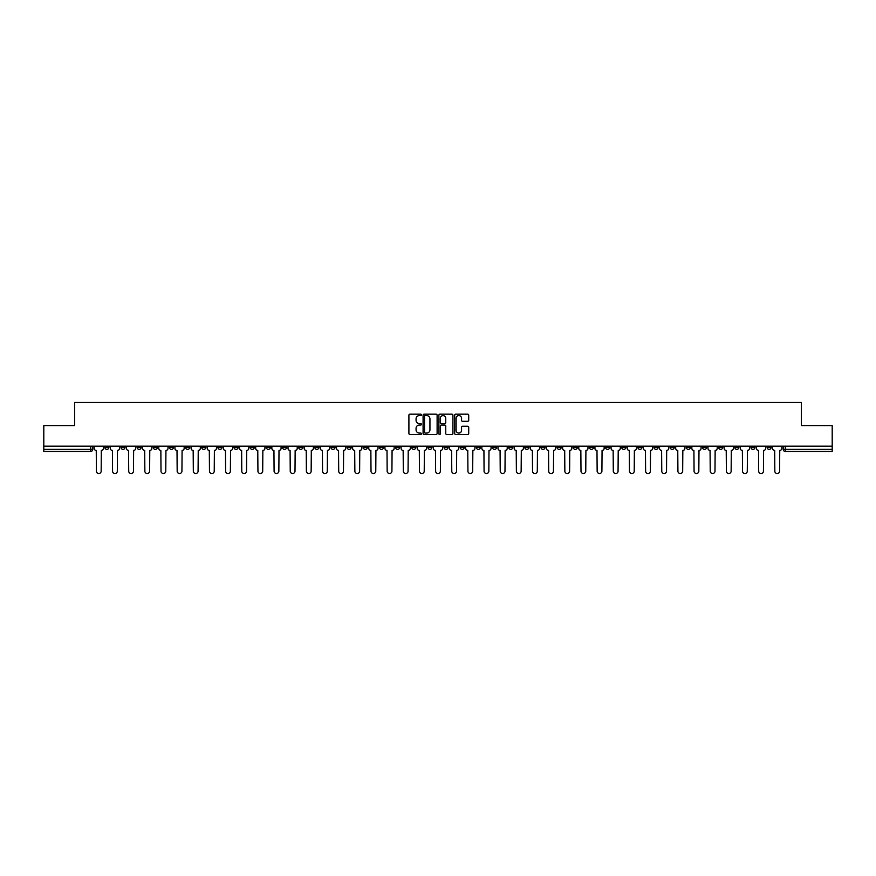 <?xml version="1.0" encoding="UTF-8"?>
<svg xmlns="http://www.w3.org/2000/svg" width="876" height="876" viewBox="0 0 876 876"><rect width="100%" height="100%" fill="white"/><g stroke="black" fill="none" stroke-linecap="round" stroke-linejoin="round"><path stroke-width="1.31" d="M421.433 414.885A0.712 0.712 0 0 0 420.721 414.173L409.924 414.173A1.018 1.018 0 0 0 408.906 415.18L408.906 433.478A1.018 1.018 0 0 0 409.924 434.496L420.721 434.496A0.712 0.712 0 0 0 421.433 433.784A0.712 0.712 0 0 0 420.721 433.072L419.319 433.072A3.252 3.252 0 0 1 416.067 429.82L416.067 428.298A3.252 3.252 0 0 1 419.319 425.046L420.721 425.046A0.712 0.712 0 0 0 421.433 424.334A0.712 0.712 0 0 0 420.721 423.623L419.319 423.623A3.252 3.252 0 0 1 416.067 420.37L416.067 418.848A3.252 3.252 0 0 1 419.319 415.596L420.721 415.596A0.712 0.712 0 0 0 421.433 414.885M637.848 446.18L637.848 447.318L641.988 447.318A2.07 2.07 0 0 1 639.918 449.388A2.07 2.07 0 0 1 637.848 447.318L637.848 446.18M540.93 446.18L540.93 447.318L545.069 447.318A2.07 2.07 0 0 1 543 449.388A2.07 2.07 0 0 1 540.93 447.318L540.93 446.18M524.768 446.18L524.768 447.318L528.918 447.318A2.07 2.07 0 0 1 526.837 449.388A2.07 2.07 0 0 1 524.768 447.318L524.768 446.18M427.849 446.18L427.849 447.318L431.999 447.318A2.07 2.07 0 0 1 429.919 449.388A2.07 2.07 0 0 1 427.849 447.318L427.849 446.18M395.547 446.18L395.547 447.318L399.686 447.318A2.07 2.07 0 0 1 397.616 449.388A2.07 2.07 0 0 1 395.547 447.318L395.547 446.18M363.244 447.318L363.244 446.18L363.244 447.318A2.07 2.07 0 0 0 365.314 449.388A2.07 2.07 0 0 1 363.244 447.318L367.383 447.318A2.07 2.07 0 0 1 365.314 449.388M347.082 446.18L347.082 447.318L351.232 447.318A2.07 2.07 0 0 1 349.163 449.388A2.07 2.07 0 0 1 347.082 447.318L347.082 446.18M330.931 447.318L330.931 446.18L330.931 447.318A2.07 2.07 0 0 0 333 449.388A2.07 2.07 0 0 1 330.931 447.318L335.07 447.318A2.07 2.07 0 0 1 333 449.388A2.07 2.07 0 0 0 335.07 447.318L335.07 446.18L335.07 447.318M314.78 447.318L314.78 446.18L314.78 447.318A2.07 2.07 0 0 0 316.849 449.388A2.07 2.07 0 0 1 314.78 447.318L318.919 447.318A2.07 2.07 0 0 1 316.849 449.388M282.477 447.318L282.477 446.18L282.477 447.318A2.07 2.07 0 0 0 284.547 449.388A2.07 2.07 0 0 1 282.477 447.318L286.616 447.318A2.07 2.07 0 0 1 284.547 449.388A2.07 2.07 0 0 0 286.616 447.318L286.616 446.18L286.616 447.318M250.164 446.18L250.164 447.318L254.314 447.318A2.07 2.07 0 0 1 252.233 449.388A2.07 2.07 0 0 1 250.164 447.318L250.164 446.18M234.012 447.318L234.012 446.18L234.012 447.318A2.07 2.07 0 0 0 236.082 449.388A2.07 2.07 0 0 1 234.012 447.318L238.152 447.318A2.07 2.07 0 0 1 236.082 449.388M217.861 447.318L217.861 446.18L217.861 447.318A2.07 2.07 0 0 0 219.931 449.388A2.07 2.07 0 0 1 217.861 447.318L222 447.318A2.07 2.07 0 0 1 219.931 449.388M201.71 447.318L201.71 446.18L201.71 447.318A2.07 2.07 0 0 0 203.779 449.388A2.07 2.07 0 0 1 201.71 447.318L205.849 447.318A2.07 2.07 0 0 1 203.779 449.388M185.559 447.318L185.559 446.18L185.559 447.318A2.07 2.07 0 0 0 187.628 449.388A2.07 2.07 0 0 1 185.559 447.318L189.698 447.318A2.07 2.07 0 0 1 187.628 449.388A2.07 2.07 0 0 0 189.698 447.318L189.698 446.18L189.698 447.318M169.396 446.18L169.396 447.318L173.547 447.318A2.07 2.07 0 0 1 171.477 449.388A2.07 2.07 0 0 1 169.396 447.318L169.396 446.18M153.245 446.18L153.245 447.318L157.395 447.318A2.07 2.07 0 0 1 155.315 449.388A2.07 2.07 0 0 1 153.245 447.318L153.245 446.18M104.791 446.18L104.791 447.318L108.931 447.318A2.07 2.07 0 0 1 106.861 449.388A2.07 2.07 0 0 1 104.791 447.318L104.791 446.18M467.707 421.334A1.018 1.018 0 0 0 468.715 420.316L468.715 415.18A1.018 1.018 0 0 0 467.707 414.173L455.706 414.173A1.018 1.018 0 0 0 454.699 415.18L454.699 433.478A1.018 1.018 0 0 0 455.706 434.496L467.707 434.496A1.018 1.018 0 0 0 468.715 433.478L468.715 427.28A1.018 1.018 0 0 0 467.707 426.262L462.572 426.262A1.018 1.018 0 0 0 461.553 427.28L461.553 430.357A2.716 2.716 0 0 1 458.838 433.072A2.716 2.716 0 0 1 456.122 430.357L456.122 418.312A2.716 2.716 0 0 1 458.838 415.596A2.716 2.716 0 0 1 461.553 418.312L461.553 420.316A1.018 1.018 0 0 0 462.572 421.334L467.707 421.334M43.8 446.18L43.8 425.572L74.657 425.572L74.657 402.489L801.343 402.489L801.343 425.572L832.2 425.572L832.2 446.18L43.8 446.18L43.8 449.388L92.779 449.388L92.779 446.18L92.779 449.388A2.07 2.07 0 0 1 90.71 451.458L43.8 451.458L43.8 449.388M437.113 415.18A1.018 1.018 0 0 0 436.095 414.173L424.104 414.173A1.018 1.018 0 0 0 423.086 415.18L423.086 433.478A1.018 1.018 0 0 0 424.104 434.496L436.095 434.496A1.018 1.018 0 0 0 437.113 433.478L437.113 415.18M439.905 414.173L451.896 414.173A1.018 1.018 0 0 1 452.914 415.18L452.914 433.478A1.018 1.018 0 0 1 451.896 434.496L446.771 434.496A1.018 1.018 0 0 1 445.753 433.478L445.753 426.065A1.018 1.018 0 0 0 444.734 425.046L441.329 425.046A1.018 1.018 0 0 0 440.31 426.065L440.31 433.784A0.712 0.712 0 0 1 439.599 434.496A0.712 0.712 0 0 1 438.887 433.784L438.887 415.18A1.018 1.018 0 0 1 439.905 414.173M783.221 446.18L783.221 449.388L832.2 449.388L832.2 451.458L785.29 451.458A2.07 2.07 0 0 1 783.221 449.388M832.2 446.18L832.2 449.388M771.208 446.18L771.208 447.318A2.07 2.07 0 0 1 769.139 449.388A2.07 2.07 0 0 1 767.069 447.318A2.07 2.07 0 0 0 769.139 449.388A2.07 2.07 0 0 0 771.208 447.318L767.069 447.318L767.069 446.18M755.057 446.18L755.057 447.318A2.07 2.07 0 0 1 752.988 449.388A2.07 2.07 0 0 1 750.918 447.318L755.057 447.318M750.918 446.18L750.918 447.318M738.906 446.18L738.906 447.318A2.07 2.07 0 0 1 736.836 449.388A2.07 2.07 0 0 1 734.767 447.318L738.906 447.318M734.767 446.18L734.767 447.318M722.755 447.318L722.755 446.18L722.755 447.318A2.07 2.07 0 0 1 720.685 449.388A2.07 2.07 0 0 1 718.605 447.318L722.755 447.318A2.07 2.07 0 0 1 720.685 449.388M718.605 446.18L718.605 447.318M706.603 446.18L706.603 447.318A2.07 2.07 0 0 1 704.523 449.388A2.07 2.07 0 0 1 702.453 447.318A2.07 2.07 0 0 0 704.523 449.388M702.453 446.18L702.453 447.318L706.603 447.318M690.441 446.18L690.441 447.318A2.07 2.07 0 0 1 688.372 449.388A2.07 2.07 0 0 1 686.302 447.318L690.441 447.318A2.07 2.07 0 0 1 688.372 449.388M686.302 446.18L686.302 447.318M674.29 446.18L674.29 447.318A2.07 2.07 0 0 1 672.221 449.388A2.07 2.07 0 0 1 670.151 447.318A2.07 2.07 0 0 0 672.221 449.388M670.151 446.18L670.151 447.318L674.29 447.318M658.139 446.18L658.139 447.318A2.07 2.07 0 0 1 656.069 449.388A2.07 2.07 0 0 1 654 447.318L658.139 447.318M654 446.18L654 447.318M641.988 446.18L641.988 447.318A2.07 2.07 0 0 1 639.918 449.388M625.836 446.18L625.836 447.318A2.07 2.07 0 0 1 623.767 449.388A2.07 2.07 0 0 1 621.686 447.318L625.836 447.318M621.686 446.18L621.686 447.318M609.674 446.18L609.674 447.318A2.07 2.07 0 0 1 607.605 449.388A2.07 2.07 0 0 1 605.535 447.318L609.674 447.318M605.535 446.18L605.535 447.318M593.523 446.18L593.523 447.318A2.07 2.07 0 0 1 591.453 449.388A2.07 2.07 0 0 1 589.384 447.318L593.523 447.318M589.384 446.18L589.384 447.318M577.372 446.18L577.372 447.318A2.07 2.07 0 0 1 575.302 449.388A2.07 2.07 0 0 1 573.232 447.318L577.372 447.318M573.232 446.18L573.232 447.318M561.22 446.18L561.22 447.318A2.07 2.07 0 0 1 559.151 449.388A2.07 2.07 0 0 1 557.081 447.318L561.22 447.318M557.081 446.18L557.081 447.318M545.069 446.18L545.069 447.318M528.918 446.18L528.918 447.318L528.918 446.18M512.756 446.18L512.756 447.318A2.07 2.07 0 0 1 510.686 449.388A2.07 2.07 0 0 1 508.617 447.318L512.756 447.318A2.07 2.07 0 0 1 510.686 449.388M508.617 446.18L508.617 447.318M496.604 446.18L496.604 447.318A2.07 2.07 0 0 1 494.535 449.388A2.07 2.07 0 0 1 492.465 447.318L496.604 447.318M492.465 446.18L492.465 447.318M480.453 446.18L480.453 447.318A2.07 2.07 0 0 1 478.384 449.388A2.07 2.07 0 0 1 476.314 447.318L480.453 447.318M476.314 446.18L476.314 447.318M464.302 446.18L464.302 447.318A2.07 2.07 0 0 1 462.232 449.388A2.07 2.07 0 0 1 460.163 447.318L464.302 447.318M460.163 446.18L460.163 447.318M448.151 446.18L448.151 447.318A2.07 2.07 0 0 1 446.081 449.388A2.07 2.07 0 0 1 444.001 447.318L448.151 447.318M444.001 446.18L444.001 447.318M431.999 446.18L431.999 447.318A2.07 2.07 0 0 1 429.919 449.388M415.837 446.18L415.837 447.318A2.07 2.07 0 0 1 413.768 449.388A2.07 2.07 0 0 1 411.698 447.318L415.837 447.318M411.698 446.18L411.698 447.318M399.686 447.318L399.686 446.18L399.686 447.318A2.07 2.07 0 0 1 397.616 449.388M383.535 446.18L383.535 447.318A2.07 2.07 0 0 1 381.465 449.388A2.07 2.07 0 0 1 379.396 447.318A2.07 2.07 0 0 0 381.465 449.388A2.07 2.07 0 0 0 383.535 447.318L379.396 447.318L379.396 446.18M367.383 446.18L367.383 447.318L367.383 446.18M351.232 446.18L351.232 447.318A2.07 2.07 0 0 1 349.163 449.388M318.919 446.18L318.919 447.318L318.919 446.18M302.767 446.18L302.767 447.318A2.07 2.07 0 0 1 300.698 449.388A2.07 2.07 0 0 1 298.628 447.318A2.07 2.07 0 0 0 300.698 449.388A2.07 2.07 0 0 0 302.767 447.318L302.767 446.18M298.628 446.18L298.628 447.318L302.767 447.318M266.326 446.18L266.326 447.318L270.465 447.318L270.465 446.18L270.465 447.318A2.07 2.07 0 0 1 268.395 449.388A2.07 2.07 0 0 1 266.326 447.318A2.07 2.07 0 0 0 268.395 449.388M254.314 447.318L254.314 446.18L254.314 447.318A2.07 2.07 0 0 1 252.233 449.388M238.152 446.18L238.152 447.318L238.152 446.18M222 446.18L222 447.318L222 446.18M205.849 446.18L205.849 447.318L205.849 446.18M173.547 446.18L173.547 447.318A2.07 2.07 0 0 1 171.477 449.388M157.395 447.318L157.395 446.18L157.395 447.318A2.07 2.07 0 0 1 155.315 449.388M141.233 447.318L141.233 446.18L141.233 447.318A2.07 2.07 0 0 1 139.164 449.388A2.07 2.07 0 0 1 137.094 447.318L141.233 447.318A2.07 2.07 0 0 1 139.164 449.388M137.094 446.18L137.094 447.318M125.082 446.18L125.082 447.318A2.07 2.07 0 0 1 123.012 449.388A2.07 2.07 0 0 1 120.943 447.318L125.082 447.318M120.943 446.18L120.943 447.318M108.931 446.18L108.931 447.318L108.931 446.18M90.71 446.18L90.71 451.458A2.07 2.07 0 0 0 92.779 449.388M425.221 415.596A0.712 0.712 0 0 0 424.51 416.297L424.51 432.361A0.712 0.712 0 0 0 425.221 433.072L426.689 433.072A3.252 3.252 0 0 0 429.941 429.82L429.941 418.848A3.252 3.252 0 0 0 426.689 415.596L425.221 415.596M445.753 418.356A2.716 2.716 0 0 0 443.026 415.64A2.716 2.716 0 0 0 440.31 418.356L440.31 422.604A1.018 1.018 0 0 0 441.329 423.623L444.734 423.623A1.018 1.018 0 0 0 445.753 422.604L445.753 418.356M94.17 446.18L94.17 448.359A2.07 2.07 0 0 0 96.251 450.428L96.404 471.135A2.376 2.376 0 0 0 98.78 473.511A2.376 2.376 0 0 0 101.167 471.135L101.32 450.428A2.07 2.07 0 0 0 103.39 448.359L103.39 446.18M110.332 446.18L110.332 448.359A2.07 2.07 0 0 0 112.402 450.428L112.555 471.135A2.376 2.376 0 0 0 114.931 473.511A2.376 2.376 0 0 0 117.318 471.135L117.472 450.428A2.07 2.07 0 0 0 119.541 448.359L119.541 446.18M126.483 446.18L126.483 448.359A2.07 2.07 0 0 0 128.553 450.428L128.706 471.135A2.376 2.376 0 0 0 131.093 473.511A2.376 2.376 0 0 0 133.47 471.135L133.623 450.428A2.07 2.07 0 0 0 135.692 448.359L135.692 446.18M142.635 446.18L142.635 448.359A2.07 2.07 0 0 0 144.704 450.428L144.858 471.135A2.376 2.376 0 0 0 147.245 473.511A2.376 2.376 0 0 0 149.621 471.135L149.774 450.428A2.07 2.07 0 0 0 151.855 448.359L151.855 446.18M158.786 446.18L158.786 448.359A2.07 2.07 0 0 0 160.856 450.428L161.009 471.135A2.376 2.376 0 0 0 163.396 473.511A2.376 2.376 0 0 0 165.772 471.135L165.936 450.428A2.07 2.07 0 0 0 168.006 448.359L168.006 446.18M174.937 446.18L174.937 448.359A2.07 2.07 0 0 0 177.007 450.428L177.171 471.135A2.376 2.376 0 0 0 179.547 473.511A2.376 2.376 0 0 0 181.934 471.135L182.088 450.428A2.07 2.07 0 0 0 184.157 448.359L184.157 446.18M191.099 446.18L191.099 448.359A2.07 2.07 0 0 0 193.169 450.428L193.322 471.135A2.376 2.376 0 0 0 195.698 473.511A2.376 2.376 0 0 0 198.085 471.135L198.239 450.428A2.07 2.07 0 0 0 200.308 448.359L200.308 446.18M207.251 446.18L207.251 448.359A2.07 2.07 0 0 0 209.32 450.428L209.474 471.135A2.376 2.376 0 0 0 211.861 473.511A2.376 2.376 0 0 0 214.237 471.135L214.39 450.428A2.07 2.07 0 0 0 216.46 448.359L216.46 446.18M223.402 446.18L223.402 448.359A2.07 2.07 0 0 0 225.471 450.428L225.625 471.135A2.376 2.376 0 0 0 228.012 473.511A2.376 2.376 0 0 0 230.388 471.135L230.541 450.428A2.07 2.07 0 0 0 232.611 448.359L232.611 446.18M239.553 446.18L239.553 448.359A2.07 2.07 0 0 0 241.623 450.428L241.776 471.135A2.376 2.376 0 0 0 244.163 473.511A2.376 2.376 0 0 0 246.539 471.135L246.704 450.428A2.07 2.07 0 0 0 248.773 448.359L248.773 446.18M255.704 446.18L255.704 448.359A2.07 2.07 0 0 0 257.774 450.428L257.938 471.135A2.376 2.376 0 0 0 260.314 473.511A2.376 2.376 0 0 0 262.701 471.135L262.855 450.428A2.07 2.07 0 0 0 264.924 448.359L264.924 446.18M271.856 446.18L271.856 448.359A2.07 2.07 0 0 0 273.936 450.428L274.089 471.135A2.376 2.376 0 0 0 276.466 473.511A2.376 2.376 0 0 0 278.853 471.135L279.006 450.428A2.07 2.07 0 0 0 281.076 448.359L281.076 446.18M288.018 446.18L288.018 448.359A2.07 2.07 0 0 0 290.087 450.428L290.241 471.135A2.376 2.376 0 0 0 292.617 473.511A2.376 2.376 0 0 0 295.004 471.135L295.157 450.428A2.07 2.07 0 0 0 297.227 448.359L297.227 446.18M304.169 446.18L304.169 448.359A2.07 2.07 0 0 0 306.239 450.428L306.392 471.135A2.376 2.376 0 0 0 308.779 473.511A2.376 2.376 0 0 0 311.155 471.135L311.308 450.428A2.07 2.07 0 0 0 313.378 448.359L313.378 446.18M320.32 446.18L320.32 448.359A2.07 2.07 0 0 0 322.39 450.428L322.543 471.135A2.376 2.376 0 0 0 324.93 473.511A2.376 2.376 0 0 0 327.306 471.135L327.46 450.428A2.07 2.07 0 0 0 329.54 448.359L329.54 446.18M336.472 446.18L336.472 448.359A2.07 2.07 0 0 0 338.541 450.428L338.694 471.135A2.376 2.376 0 0 0 341.082 473.511A2.376 2.376 0 0 0 343.458 471.135L343.622 450.428A2.07 2.07 0 0 0 345.691 448.359L345.691 446.18M352.623 446.18L352.623 448.359A2.07 2.07 0 0 0 354.692 450.428L354.857 471.135A2.376 2.376 0 0 0 357.233 473.511A2.376 2.376 0 0 0 359.62 471.135L359.773 450.428A2.07 2.07 0 0 0 361.843 448.359L361.843 446.18M368.774 446.18L368.774 448.359A2.07 2.07 0 0 0 370.855 450.428L371.008 471.135A2.376 2.376 0 0 0 373.384 473.511A2.376 2.376 0 0 0 375.771 471.135L375.924 450.428A2.07 2.07 0 0 0 377.994 448.359L377.994 446.18M384.936 446.18L384.936 448.359A2.07 2.07 0 0 0 387.006 450.428L387.159 471.135A2.376 2.376 0 0 0 389.535 473.511A2.376 2.376 0 0 0 391.922 471.135L392.076 450.428A2.07 2.07 0 0 0 394.145 448.359L394.145 446.18M401.088 446.18L401.088 448.359A2.07 2.07 0 0 0 403.157 450.428L403.31 471.135A2.376 2.376 0 0 0 405.697 473.511A2.376 2.376 0 0 0 408.074 471.135L408.227 450.428A2.07 2.07 0 0 0 410.296 448.359L410.296 446.18M417.239 446.18L417.239 448.359A2.07 2.07 0 0 0 419.308 450.428L419.462 471.135A2.376 2.376 0 0 0 421.849 473.511A2.376 2.376 0 0 0 424.225 471.135L424.389 450.428A2.07 2.07 0 0 0 426.459 448.359L426.459 446.18M433.39 446.18L433.39 448.359A2.07 2.07 0 0 0 435.46 450.428L435.624 471.135A2.376 2.376 0 0 0 438 473.511A2.376 2.376 0 0 0 440.376 471.135L440.54 450.428A2.07 2.07 0 0 0 442.61 448.359L442.61 446.18M449.541 446.18L449.541 448.359A2.07 2.07 0 0 0 451.611 450.428L451.775 471.135A2.376 2.376 0 0 0 454.151 473.511A2.376 2.376 0 0 0 456.538 471.135L456.692 450.428A2.07 2.07 0 0 0 458.761 448.359L458.761 446.18M465.704 446.18L465.704 448.359A2.07 2.07 0 0 0 467.773 450.428L467.926 471.135A2.376 2.376 0 0 0 470.303 473.511A2.376 2.376 0 0 0 472.69 471.135L472.843 450.428A2.07 2.07 0 0 0 474.912 448.359L474.912 446.18M481.855 446.18L481.855 448.359A2.07 2.07 0 0 0 483.924 450.428L484.078 471.135A2.376 2.376 0 0 0 486.465 473.511A2.376 2.376 0 0 0 488.841 471.135L488.994 450.428A2.07 2.07 0 0 0 491.064 448.359L491.064 446.18M498.006 446.18L498.006 448.359A2.07 2.07 0 0 0 500.076 450.428L500.229 471.135A2.376 2.376 0 0 0 502.616 473.511A2.376 2.376 0 0 0 504.992 471.135L505.145 450.428A2.07 2.07 0 0 0 507.226 448.359L507.226 446.18M514.157 446.18L514.157 448.359A2.07 2.07 0 0 0 516.227 450.428L516.38 471.135A2.376 2.376 0 0 0 518.767 473.511A2.376 2.376 0 0 0 521.143 471.135L521.308 450.428A2.07 2.07 0 0 0 523.377 448.359L523.377 446.18M530.308 446.18L530.308 448.359A2.07 2.07 0 0 0 532.378 450.428L532.542 471.135A2.376 2.376 0 0 0 534.918 473.511A2.376 2.376 0 0 0 537.306 471.135L537.459 450.428A2.07 2.07 0 0 0 539.528 448.359L539.528 446.18M546.46 446.18L546.46 448.359A2.07 2.07 0 0 0 548.54 450.428L548.694 471.135A2.376 2.376 0 0 0 551.07 473.511A2.376 2.376 0 0 0 553.457 471.135L553.61 450.428A2.07 2.07 0 0 0 555.68 448.359L555.68 446.18M562.622 446.18L562.622 448.359A2.07 2.07 0 0 0 564.692 450.428L564.845 471.135A2.376 2.376 0 0 0 567.221 473.511A2.376 2.376 0 0 0 569.608 471.135L569.761 450.428A2.07 2.07 0 0 0 571.831 448.359L571.831 446.18M578.773 446.18L578.773 448.359A2.07 2.07 0 0 0 580.843 450.428L580.996 471.135A2.376 2.376 0 0 0 583.383 473.511A2.376 2.376 0 0 0 585.759 471.135L585.913 450.428A2.07 2.07 0 0 0 587.982 448.359L587.982 446.18M594.924 446.18L594.924 448.359A2.07 2.07 0 0 0 596.994 450.428L597.147 471.135A2.376 2.376 0 0 0 599.534 473.511A2.376 2.376 0 0 0 601.911 471.135L602.064 450.428A2.07 2.07 0 0 0 604.144 448.359L604.144 446.18M611.076 446.18L611.076 448.359A2.07 2.07 0 0 0 613.145 450.428L613.299 471.135A2.376 2.376 0 0 0 615.686 473.511A2.376 2.376 0 0 0 618.062 471.135L618.226 450.428A2.07 2.07 0 0 0 620.296 448.359L620.296 446.18M627.227 446.18L627.227 448.359A2.07 2.07 0 0 0 629.297 450.428L629.461 471.135A2.376 2.376 0 0 0 631.837 473.511A2.376 2.376 0 0 0 634.224 471.135L634.377 450.428A2.07 2.07 0 0 0 636.447 448.359L636.447 446.18M643.389 446.18L643.389 448.359A2.07 2.07 0 0 0 645.459 450.428L645.612 471.135A2.376 2.376 0 0 0 647.988 473.511A2.376 2.376 0 0 0 650.375 471.135L650.529 450.428A2.07 2.07 0 0 0 652.598 448.359L652.598 446.18M659.54 446.18L659.54 448.359A2.07 2.07 0 0 0 661.61 450.428L661.763 471.135A2.376 2.376 0 0 0 664.139 473.511A2.376 2.376 0 0 0 666.527 471.135L666.68 450.428A2.07 2.07 0 0 0 668.749 448.359L668.749 446.18M675.692 446.18L675.692 448.359A2.07 2.07 0 0 0 677.761 450.428L677.914 471.135A2.376 2.376 0 0 0 680.302 473.511A2.376 2.376 0 0 0 682.678 471.135L682.831 450.428A2.07 2.07 0 0 0 684.901 448.359L684.901 446.18M691.843 446.18L691.843 448.359A2.07 2.07 0 0 0 693.912 450.428L694.066 471.135A2.376 2.376 0 0 0 696.453 473.511A2.376 2.376 0 0 0 698.829 471.135L698.993 450.428A2.07 2.07 0 0 0 701.063 448.359L701.063 446.18M707.994 446.18L707.994 448.359A2.07 2.07 0 0 0 710.064 450.428L710.228 471.135A2.376 2.376 0 0 0 712.604 473.511A2.376 2.376 0 0 0 714.991 471.135L715.144 450.428A2.07 2.07 0 0 0 717.214 448.359L717.214 446.18M724.145 446.18L724.145 448.359A2.07 2.07 0 0 0 726.226 450.428L726.379 471.135A2.376 2.376 0 0 0 728.755 473.511A2.376 2.376 0 0 0 731.142 471.135L731.296 450.428A2.07 2.07 0 0 0 733.365 448.359L733.365 446.18M740.308 446.18L740.308 448.359A2.07 2.07 0 0 0 742.377 450.428L742.53 471.135A2.376 2.376 0 0 0 744.907 473.511A2.376 2.376 0 0 0 747.294 471.135L747.447 450.428A2.07 2.07 0 0 0 749.517 448.359L749.517 446.18M756.459 446.18L756.459 448.359A2.07 2.07 0 0 0 758.528 450.428L758.682 471.135A2.376 2.376 0 0 0 761.069 473.511A2.376 2.376 0 0 0 763.445 471.135L763.598 450.428A2.07 2.07 0 0 0 765.668 448.359L765.668 446.18M772.61 446.18L772.61 448.359A2.07 2.07 0 0 0 774.68 450.428L774.833 471.135A2.376 2.376 0 0 0 777.22 473.511A2.376 2.376 0 0 0 779.596 471.135L779.75 450.428A2.07 2.07 0 0 0 781.83 448.359L781.83 446.18M785.29 446.18L785.29 451.458"/></g></svg>
